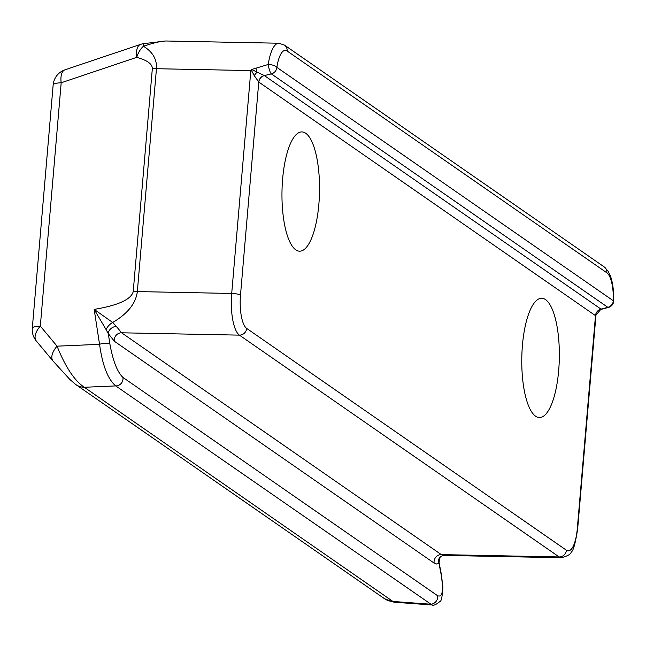 <?xml version="1.0" encoding="UTF-8"?>
<svg xmlns="http://www.w3.org/2000/svg" width="646" height="646" viewBox="0 0 646 646"><rect width="100%" height="100%" fill="white"/><g stroke="black" fill="none" stroke-linecap="round" stroke-linejoin="round"><path stroke-width="0.97" d="M251.641 69.51L268.219 64.471A7.017 2.592 8.7 0 1 276.859 67.37A28.069 8.826 -88.9 0 1 287.131 51.01A7.017 6.517 -55.3 0 0 284.474 45.107L278.814 43.225A35.086 11.039 91.1 0 0 268.219 64.471A7.017 1.445 76.8 0 0 271.36 73.894L264.327 75.566A7.017 6.517 -55.3 0 0 258.828 82.09L595.491 315.644A7.017 6.517 124.7 0 1 600.998 309.111L264.295 75.542L251.641 69.51L250.818 70.584L231.704 293.454L137.34 291.58L156.453 68.71C157.026 59.335 152.698 51.85 143.452 46.27C154.014 42.709 161.694 40.956 166.49 41.005L166.62 41.005M251.221 69.921L254.177 75.517L258.828 82.09M601.03 309.135A7.017 6.541 -57.4 0 0 595.564 315.684L600.998 309.111L607.838 307.318A7.017 2.108 75.1 0 0 608.475 307.439A7.017 7.017 0 0 0 613.7 300.826C613.886 291.314 612.86 283.214 610.632 276.528L608.161 271.207L604.22 266.919A7.017 6.517 -55.3 0 1 606.877 272.814A28.069 8.826 -88.9 0 1 613.345 300.786L613.7 300.826M264.295 75.542A7.017 6.5 -53.2 0 0 258.763 82.05L240.498 295.069A7.017 1.365 -175.1 0 0 231.704 293.454A35.086 11.039 91.1 0 0 239.424 335.137L559.17 556.949A35.086 11.039 91.1 0 0 561.414 557.732C567.673 556.036 570.943 554.115 571.226 551.983C573.196 551.272 575.328 543.666 577.629 529.171A7.017 1.365 4.9 0 0 577.298 528.703A28.069 8.826 -88.9 0 1 566.421 550.222A7.017 6.517 124.7 0 1 559.17 556.949L441.331 554.607A7.017 6.517 -55.3 0 0 434.16 563.11L436.769 564.055L438.917 562.965A7.017 6.686 41.8 0 1 440.241 556.666L443.342 555.39L441.331 554.607L121.585 332.795L116.32 326.383A7.017 5.039 -29.7 0 0 108.294 333.611L114.415 341.306L434.16 563.11M432.36 604.995L394.036 602.209L84.319 387.277C74.5 380.712 65.416 367.009 57.066 346.167A17.539 9.238 140.2 0 0 53.053 361.057L36.305 340.983A17.539 9.238 -39.8 0 1 40.318 326.093L61.184 82.769A17.539 8.39 -108.6 0 1 65.044 69.8L140.586 44.38A17.539 8.39 71.4 0 0 136.726 57.349C147.272 60.256 152.472 64.059 152.327 68.751L133.213 291.621C131.195 299.437 118.178 305.364 94.179 309.402L106.097 329.605A7.017 2.794 133.7 0 1 112.695 322.459L94.179 309.402L99.549 344.326C102.48 365.394 107.882 379.259 115.739 385.912L432.077 604.995C433.458 605.795 435.985 604.704 439.668 601.701C441.266 601.87 442.348 596.912 442.89 586.834L441.299 574.133A7.017 1.429 169.1 0 0 441.008 573.818L438.917 562.965L440.241 556.674M106.097 329.605L108.294 333.611L109.917 344.14A7.017 2.334 -8.7 0 0 99.549 344.326L57.066 346.167L40.318 326.093A17.539 3.408 -175.1 0 0 32.3 328.249L53.158 84.933A17.539 3.408 4.9 0 1 61.184 82.769L136.726 57.349A17.539 10.102 -75.1 0 1 143.452 46.27L143.121 43.734L165.319 41.013M116.32 326.383L112.695 322.459C127.609 313.754 135.83 303.467 137.34 291.58A17.539 3.408 4.9 0 0 133.213 291.621M305.744 133.262A59.642 18.758 -88.9 0 1 319.285 198.056A59.642 18.758 -88.9 0 1 299.566 251.181A59.642 18.758 -88.9 0 1 281.995 191.184A59.642 18.758 -88.9 0 1 301.932 131.921A59.642 18.758 -88.9 0 1 305.744 133.262M545.555 299.623A59.642 18.758 -88.9 0 1 559.097 364.417A59.642 18.758 -88.9 0 1 539.378 417.542A59.642 18.758 -88.9 0 1 521.798 357.537A59.642 18.758 -88.9 0 1 541.744 298.282A59.642 18.758 -88.9 0 1 545.555 299.623M441.008 573.818C443.745 590.42 442.599 597.712 437.576 595.693A7.017 6.517 -55.3 0 1 430.406 604.196L393.091 601.466A17.539 16.295 124.7 0 1 384.564 598.737L75.792 384.548A17.539 16.295 124.7 0 1 75.792 384.548A17.539 16.295 124.7 0 0 84.319 387.277L115.739 385.912A7.017 6.517 -55.3 0 0 122.918 377.409C117.314 372.056 112.977 360.969 109.917 344.14M53.077 361.082L69.808 379.42L75.8 384.548A17.539 16.295 124.7 0 1 75.558 384.378M384.564 598.737A17.539 16.295 124.7 0 1 384.556 598.737L394.028 602.201M254.177 75.517A7.017 0.501 130 0 1 256.938 72.231A7.017 1.655 76.3 0 1 255.994 68.161M595.491 315.644L577.298 528.703M271.36 73.894L607.838 307.318A7.017 6.517 124.7 0 0 613.345 300.786L276.859 67.37A7.017 6.517 -55.3 0 1 271.36 73.894M287.131 51.01L606.877 272.814M152.327 68.751A17.539 3.408 4.9 0 1 156.453 68.71L250.818 70.584M566.421 550.222L246.675 328.41A7.017 6.517 124.7 0 1 239.424 335.137L121.585 332.795A7.017 6.517 -55.3 0 0 114.415 341.306M437.576 595.693L122.918 377.409M246.675 328.41A28.069 8.826 -88.9 0 1 240.498 295.069M608.475 307.431L601.151 309.361M284.474 45.107L604.22 266.919M278.814 43.225L166.49 41.005M441.315 574.141L438.892 561.584M595.943 315.531L577.629 529.171M65.044 69.8A17.539 17.539 0 0 0 53.158 84.933M32.3 328.249A17.539 17.539 0 0 0 36.305 340.983M143.121 43.734A17.539 17.539 0 0 0 140.586 44.38M561.414 557.732L443.099 555.382"/></g></svg>
